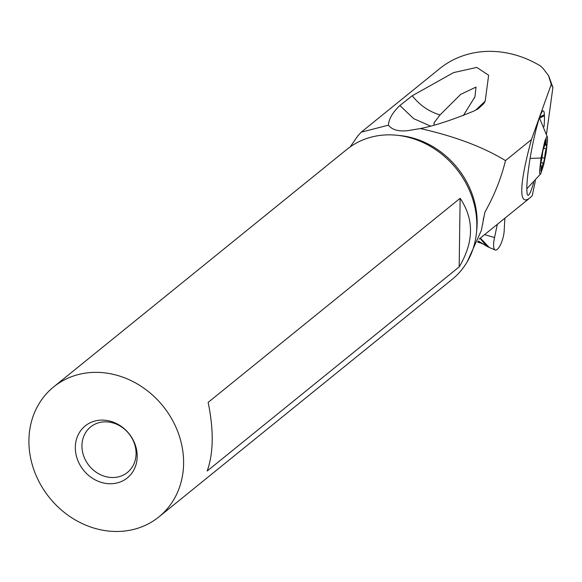 <?xml version="1.0" encoding="UTF-8"?>
<svg xmlns="http://www.w3.org/2000/svg" width="582" height="582" viewBox="0 0 582 582"><rect width="100%" height="100%" fill="white"/><g stroke="black" fill="none" stroke-linecap="round" stroke-linejoin="round"><path stroke-width="0.87" d="M494.569 237.551A13.299 4.125 -74.5 0 0 495.813 250.093A13.299 4.125 -74.5 0 0 503.241 236.918A13.299 4.125 -74.5 0 0 504.23 229.723L504.885 218.185L504.23 229.723A13.299 4.125 -74.5 0 1 503.241 236.918A13.299 4.125 -74.5 0 1 495.202 249.998A13.299 4.125 -74.5 0 1 494.569 237.551L497.304 224.325L494.569 237.551L484.588 234.626M495.202 249.998L489.295 247.51L480.317 238.089M478.397 241.035L486.741 246.259L480.005 238.344M477.698 241.574L480.783 243.007L477.96 242.228M483.758 103.654L478.12 108.827L474.003 110.995C452.469 119.899 434.601 125.756 420.4 128.557L408.251 130.564C398.866 131.75 392.239 129.953 388.376 125.174L361.218 132.165L357.675 136.064M483.94 103.4L485.192 101.144L488.64 75.238L476.782 67.425L453.553 72.605L412.231 95.761L399.892 105.517C392.704 112.326 388.863 118.881 388.376 125.174M420.4 128.557C454.92 136.363 483.278 147.042 505.489 160.603L531.431 139.585L551.256 84.368L552.9 87.453L548.848 76.22M361.226 132.172L439.636 68.669A99.355 86.645 -129 0 1 540.467 65.962L543.282 68.691L548.528 75.602L551.256 84.368M531.431 139.585C527.001 155.867 524.069 169.158 522.643 179.467C520.308 197.291 522.701 203.467 529.802 198.004L532.239 195.734L535.382 180.704M467.339 261.565L481.343 230.457L484.893 212.161C494.278 195.581 501.146 178.39 505.489 160.603M546.534 133.86L552.9 87.453M543.995 126.752A41.242 4.365 100.3 0 0 544.425 115.745L544.374 114.69A41.242 4.365 100.3 0 0 542.846 110.944A41.242 4.365 100.3 0 0 534.967 134.187L534.451 136.421A41.242 4.365 100.3 0 0 526.877 190.409L526.936 191.456A41.242 4.365 100.3 0 0 527.692 195.065A41.242 4.365 100.3 0 0 533.636 182.588M541.056 158.02L544.854 140.888L546.934 136.457L547.451 137.374L547.538 140.32L546.105 152.739L543.624 165.026L540.729 173.836L540.227 174.309L539.703 173.385L539.623 170.439L541.056 158.02L530.107 158.406M546.578 146.766L546.542 144.649A6.795 0.72 -79.7 0 1 546.142 145.202A6.795 0.72 -79.7 0 1 546.222 141.091L546.251 139.418L545.516 141.826A6.795 0.72 -79.7 0 1 543.719 147.733A6.795 0.72 -79.7 0 1 543.646 147.683L542.555 152.557A6.795 0.72 -79.7 0 1 542.046 156.987A6.795 0.72 -79.7 0 1 541.005 161.978L540.62 166.117A6.795 0.72 -79.7 0 1 541.02 165.564A6.795 0.72 -79.7 0 1 540.94 169.675L540.911 171.348L541.646 168.94A6.795 0.72 -79.7 0 1 543.442 163.033A6.795 0.72 -79.7 0 1 543.515 163.084L544.607 158.209A6.795 0.72 -79.7 0 1 545.116 153.779A6.795 0.72 -79.7 0 1 546.156 148.788L546.578 146.766M399.892 105.517L413.686 118.641L430.6 126.127M434.041 125.195L434.128 122.715L440.014 114.945C428.992 111.62 419.731 105.226 412.231 95.761M485.192 101.144L475.552 110.282M440.014 114.945L460.689 94.379L475.996 87.074L474.956 96.743L463.308 115.629M109.401 422.146A29.267 25.528 -129 0 0 90.588 426.948A29.267 25.528 -129 0 0 83.75 456.135A29.267 25.528 -129 0 0 108.63 477.233A29.267 25.528 -129 0 0 127.436 472.439A29.267 25.528 -129 0 0 134.282 443.244A29.267 25.528 -129 0 0 109.401 422.146M105.822 483.402A33.45 29.173 -129 0 0 137.199 456.608A33.45 29.173 -129 0 0 106.702 420.444A33.45 29.173 -129 0 0 75.325 447.238A33.45 29.173 -129 0 0 105.822 483.402M107.357 373.222A83.633 72.932 51 0 1 178.456 433.503A83.633 72.932 51 0 1 158.901 516.911A83.633 72.932 51 0 1 105.16 530.617A83.633 72.932 51 0 1 34.069 470.343A83.633 72.932 51 0 1 53.624 386.935A83.633 72.932 51 0 1 107.357 373.222M158.901 516.911L452.127 279.396A83.633 72.932 -129 0 0 471.682 195.988A83.633 72.932 -129 0 0 400.591 135.715A83.633 72.932 -129 0 0 346.85 149.421L53.624 386.935M208.145 402.395C213.856 430.229 213.543 453.102 207.192 471.005L459.169 266.905C473.944 242.177 474.265 219.305 460.129 198.302L208.145 402.395M459.169 266.905L460.129 198.302M398.401 135.417A80.767 70.437 51 0 1 403.515 136.006A80.767 70.437 51 0 1 476.542 231.883M484.893 212.161A83.633 72.932 51 0 1 483.206 219.683M539.579 118.139L544.425 115.745M544.374 114.69L539.725 116.989M545.69 140.997L546.222 141.091M543.312 148.272L546.156 148.788M541.922 157.722L544.607 158.209M541.049 168.831L541.646 168.94M486.741 246.259L489.309 247.51M482.434 243.836L480.783 243.007M350.197 146.89L357.901 135.73M479.051 239.115L529.802 198.004M539.441 117.913L547.393 137.061M540.7 173.873L526.834 188.757M544.825 144.962L546.142 145.202M540.867 162.56L543.442 163.033M540.402 165.455L541.02 165.564M434.157 122.729L433.925 123.195M474.941 96.736L474.112 98.409"/></g></svg>
